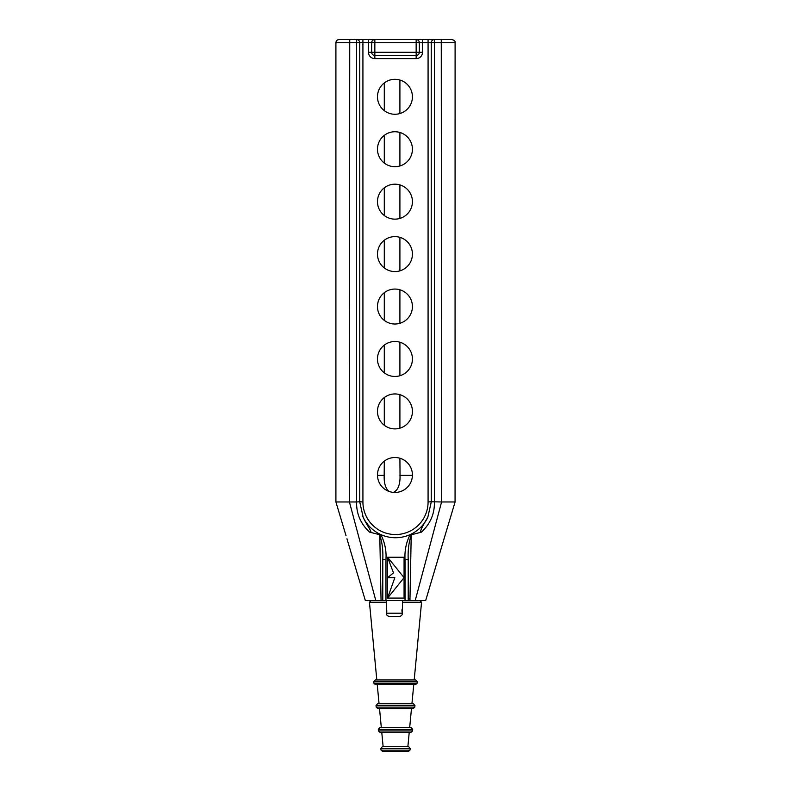 <?xml version="1.0" encoding="UTF-8"?>
<svg xmlns="http://www.w3.org/2000/svg" width="791" height="791" viewBox="0 0 791 791"><rect width="100%" height="100%" fill="white"/><g stroke="black" fill="none" stroke-linecap="round" stroke-linejoin="round"><path stroke-width="1.19" d="M444.987 535.645L425.696 600.488L419.339 600.488M346.013 535.645L335.908 501.969L335.908 42.724C336.106 40.796 337.164 39.738 339.092 39.55L362.921 39.55L339.112 39.55C337.095 39.807 336.037 40.865 335.908 42.724L359.747 42.724A3.174 3.174 0 0 0 356.573 39.55L356.573 501.969L359.747 501.761L359.747 42.724L371.661 42.724L371.661 52.265L374.845 52.265L374.845 55.439L416.155 55.439L416.155 52.265L419.339 52.265L419.339 42.724L419.339 52.265A3.174 3.174 0 0 1 416.155 55.439L416.155 58.623A6.358 6.358 0 0 0 422.513 52.265L422.513 39.55L416.155 39.55L451.908 39.55L428.079 39.55L428.079 42.724L434.437 42.724L434.437 39.55A3.174 3.174 0 0 0 431.253 42.724L431.253 501.761L441.586 501.969L441.269 39.55M416.155 58.623L374.845 58.623A6.358 6.358 0 0 1 368.487 52.265L368.487 39.55L374.845 39.55L362.921 39.55L362.921 501.969L359.747 501.761M347.556 540.817L346.952 538.78M399.91 80.02L399.91 113.548M399.91 132.463L399.91 165.981M399.91 184.906L399.91 218.425M399.91 237.34L399.91 270.868M399.91 289.783L399.91 323.301M399.91 342.216L399.91 375.745M399.91 394.66L399.91 428.178M399.91 458.216L400.048 478.061C399.742 485.723 397.557 490.499 393.493 492.398M388.885 491.379C385.879 488.63 384.307 484.191 384.159 478.061L384.297 461.123M384.297 425.281L384.297 397.566M384.297 372.838L384.297 345.123M384.297 320.395L384.297 292.68M384.297 267.961L384.297 240.246M384.297 215.518L384.297 187.803M384.297 163.084L384.297 135.37M384.297 110.641L384.297 82.926M384.297 475.361L377.475 475.361M412.427 475.361L399.91 475.361M402.471 613.292L402.411 613.203C401.779 611.166 401.798 609.604 402.471 608.536L402.471 613.292A3.174 3.174 0 0 1 399.297 616.377L389.449 616.377L399.297 616.377M386.74 610.919C385.494 605.441 387.679 611.127 386.334 613.203L386.265 600.488M402.411 613.203L386.295 613.203M402.471 608.536L402.471 600.488M409.946 600.488L411.221 535.171L412.18 534.558L409.936 535.042C406.129 542.656 404.498 550.843 405.032 559.593L405.032 600.488L425.696 600.488L444.048 538.79M431.253 501.761L428.079 501.969L428.079 42.724L416.155 42.724L416.155 39.55L374.845 39.55L374.845 42.724L371.661 42.724A3.174 3.174 0 0 1 374.845 39.55M365.304 600.488L375.774 600.488L349.414 501.969L356.583 501.969C356.345 513.873 360.706 523.939 369.654 532.165L381.064 535.042C384.871 542.656 386.502 550.843 385.968 559.593L382.785 559.593L382.785 600.488L385.968 600.488L385.968 559.593M335.938 501.969L349.414 501.969L349.731 39.55M387.59 598.075L404.072 577.657L404.072 598.075L387.59 598.075L387.59 577.657L394.838 577.657L387.59 598.075M404.072 557.25L404.072 577.657L387.59 557.25L404.072 557.25M393.483 572.892L387.59 577.657L387.59 557.25L393.483 572.892M405.032 600.488L385.968 600.488M412.18 534.558L421.346 532.165C419.349 532.61 421.504 527.646 427.822 517.265A35.753 35.753 0 0 1 363.178 517.265C367.123 526.242 373.579 533.361 369.654 532.165M363.178 517.265L359.747 501.969L363.178 517.265A35.753 35.753 0 0 1 362.496 515.712M375.774 600.488L382.785 600.488M378.82 534.558L379.779 535.171L381.054 600.488L371.028 600.488L369.446 602.228L386.265 602.228M421.346 532.165C430.294 523.939 434.655 513.873 434.427 501.969M431.253 501.969L427.822 517.265M415.226 600.488L441.586 501.969L455.062 501.969L455.092 42.724C455.448 41.29 454.39 40.232 451.908 39.55M379.779 535.171C382.211 542.29 383.21 550.427 382.785 559.593M405.032 559.593L408.215 559.593C407.79 550.437 408.789 542.29 411.221 535.171M408.215 599.449L408.215 559.593M412.427 474.986A17.481 17.481 0 0 1 386.216 490.123A17.481 17.481 0 0 1 386.216 459.848A17.481 17.481 0 0 1 412.427 474.986M412.427 358.976A17.481 17.481 0 0 1 386.216 374.123A17.481 17.481 0 0 1 386.216 343.838A17.481 17.481 0 0 1 412.427 358.976M412.427 254.099A17.481 17.481 0 0 1 386.216 269.237A17.481 17.481 0 0 1 386.216 238.961A17.481 17.481 0 0 1 412.427 254.099M412.427 149.222A17.481 17.481 0 0 1 386.216 164.36A17.481 17.481 0 0 1 386.216 134.084A17.481 17.481 0 0 1 412.427 149.222M412.427 96.789A17.481 17.481 0 0 1 386.216 111.927A17.481 17.481 0 0 1 386.216 81.651A17.481 17.481 0 0 1 412.427 96.789M412.427 201.665A17.481 17.481 0 0 1 386.216 216.803A17.481 17.481 0 0 1 386.216 186.528A17.481 17.481 0 0 1 412.427 201.665M412.427 306.542A17.481 17.481 0 0 1 386.216 321.68A17.481 17.481 0 0 1 386.216 291.404A17.481 17.481 0 0 1 412.427 306.542M412.427 411.419A17.481 17.481 0 0 1 386.216 426.557A17.481 17.481 0 0 1 386.216 396.281A17.481 17.481 0 0 1 412.427 411.419M368.487 52.265L371.661 52.265A3.174 3.174 0 0 0 374.845 55.439L374.845 58.623M419.339 42.724A3.174 3.174 0 0 0 416.155 39.55M410.005 598.896L408.215 598.896M441.586 42.724L455.062 42.724L434.437 42.724L434.437 501.969M402.471 602.228L421.554 602.228L419.972 600.488L410.786 600.488M381.054 600.488L371.661 600.488M407.177 679.944L376.813 679.944L369.446 602.228M403.529 751.45L408.364 751.45L409.926 750.155L381.074 750.155L382.636 751.45L403.529 751.45M403.717 746.684L382.34 746.684L380.778 748.563L410.222 748.563L408.66 746.684L403.717 746.684M405.16 732.377L410.974 732.377L412.556 730.943L378.444 730.943L380.026 732.377L405.16 732.377M407.869 746.684L409.224 732.377L381.776 732.377L383.131 746.684M405.259 727.611L379.878 727.611L378.296 729.351L412.704 729.351L411.122 727.611L405.259 727.611M406.574 708.548L413.228 708.548L414.81 707.105L376.19 707.105L377.772 708.548L406.574 708.548M406.673 703.782L377.623 703.782L376.041 705.513L414.959 705.513L413.377 703.782L406.673 703.782M413.742 684.709L411.933 703.782L379.067 703.782L377.258 684.709L406.89 684.709M407.988 684.709L415.483 684.709L417.065 683.266L373.935 683.266L375.517 684.709L407.988 684.709M408.077 679.944L375.359 679.944L373.777 681.684L417.223 681.684L415.641 679.944L408.077 679.944M339.092 39.55C337.164 39.738 336.106 40.796 335.908 42.724L349.414 42.724M428.079 501.969A32.579 32.579 0 0 1 395.5 534.548A32.579 32.579 0 0 1 362.921 501.969M422.513 52.265L419.339 52.265M416.155 42.724L416.155 52.265L374.845 52.265L374.845 42.724L416.155 42.724M441.309 547.955L427.308 595.04M365.165 600.003L347.595 540.945M386.265 613.203C386.463 615.131 387.521 616.189 389.449 616.377M443.444 540.817L455.092 501.969M414.197 679.944L421.554 602.228M409.926 750.155L410.222 748.563M381.074 750.155L380.778 748.563M412.556 730.943L412.704 729.351M378.444 730.943L378.296 729.351M414.81 707.105L414.959 705.513M376.19 707.105L376.041 705.513M417.065 683.266L417.223 681.684M373.935 683.266L373.777 681.684M409.679 727.611L411.478 708.548M381.321 727.611L379.522 708.548"/></g></svg>

